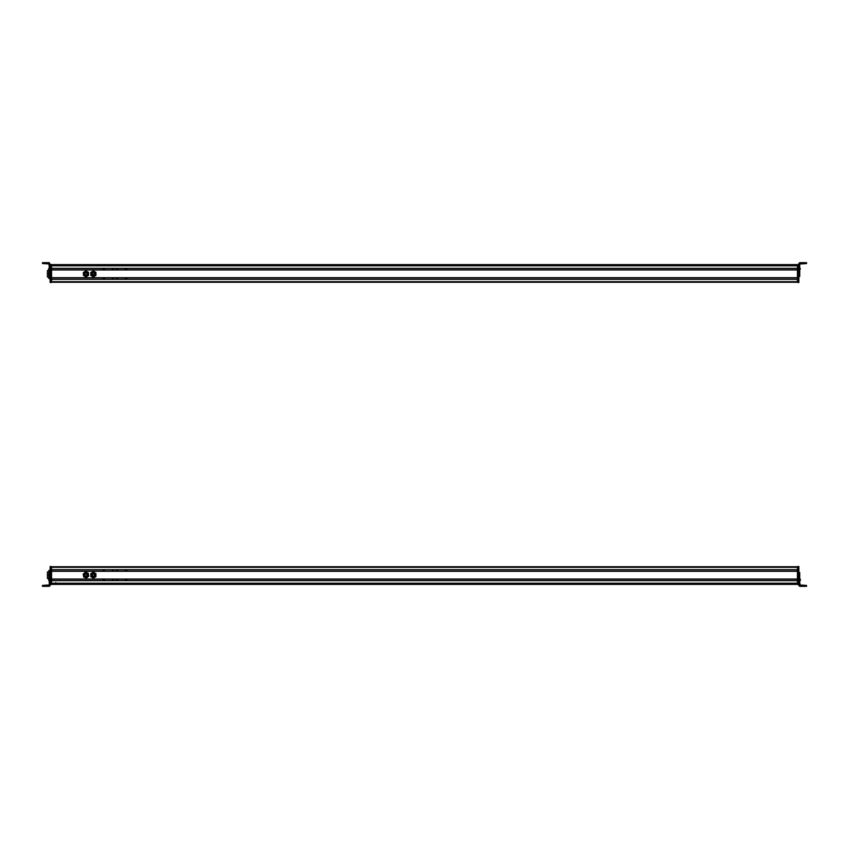 <?xml version="1.0" encoding="UTF-8"?>
<svg xmlns="http://www.w3.org/2000/svg" width="849" height="849" viewBox="0 0 849 849"><rect width="100%" height="100%" fill="white"/><g stroke="black" fill="none" stroke-linecap="round" stroke-linejoin="round"><path stroke-width="1.27" d="M797.444 566.739L51.556 566.739L797.444 566.739M797.444 567.302L51.556 567.302L797.444 567.302L797.444 569.679L51.556 569.679L51.556 567.302L51.556 569.679L797.444 569.679L797.444 567.302M797.444 569.764L51.556 569.764L797.444 569.764M797.444 571.218L51.556 571.218L797.444 571.218M797.444 571.303L51.556 571.303L797.444 571.303L797.444 579.05L51.556 579.05L51.556 571.303L51.556 579.05L797.444 579.05L797.444 571.303M797.444 579.135L51.556 579.135L797.444 579.135M797.444 580.589L51.556 580.589L797.444 580.589M797.444 580.674L51.556 580.674L797.444 580.674L797.444 583.221L51.556 583.221L51.556 580.674L51.556 583.221L797.444 583.221L797.444 580.674M797.444 583.305L51.556 583.305L797.444 583.305M797.444 583.56L51.556 583.56L797.444 583.56M55.822 583.496L793.178 583.496L55.822 583.496M797.444 584.271L51.556 584.271L797.444 584.292M797.444 584.377L51.556 584.377L797.444 584.377M87.617 575.58A1.709 1.709 0 0 0 86.428 573.478A1.709 1.709 0 0 0 84.327 574.677A1.709 1.709 0 0 0 85.526 576.779A1.709 1.709 0 0 0 87.617 575.58C85.94 577.405 84.847 577.108 84.327 574.677C86.004 572.852 87.107 573.16 87.617 575.58M85.653 573.659A1.507 1.507 0 0 1 87.426 575.526A1.507 1.507 0 0 0 86.375 573.68A1.507 1.507 0 0 0 84.518 574.731C84.974 576.874 85.951 577.14 87.426 575.526C86.969 573.383 86.004 573.117 84.518 574.731C84.974 576.874 85.951 577.14 87.426 575.526A1.507 1.507 0 0 1 85.579 576.588A1.507 1.507 0 0 1 84.9 574.073M84.942 574.03A1.507 1.507 0 0 1 85.579 573.669M87.426 575.526C85.951 577.14 84.974 576.874 84.518 574.731C86.004 573.117 86.969 573.383 87.426 575.526M84.836 574.815C85.197 576.492 85.951 576.704 87.118 575.442C86.757 573.765 85.993 573.553 84.836 574.815A1.178 1.178 0 0 1 86.29 573.988A1.178 1.178 0 0 1 87.118 575.442C85.951 576.704 85.197 576.492 84.836 574.815L84.942 574.55M84.794 575.102A1.178 1.178 0 0 0 87.118 575.442M86.683 574.189A1.178 1.178 0 0 0 85.547 574.03M85.378 574.115L86.396 574.03M86.46 574.051L87.118 575.41M84.465 575.919L84.295 575.41A1.709 1.709 0 0 1 84.72 573.966A1.709 1.709 0 0 0 86.258 576.811A1.709 1.709 0 0 0 87.107 573.85M84.762 573.924A1.709 1.709 0 0 1 85.431 573.51A1.709 1.709 0 0 0 84.762 573.924A1.709 1.709 0 0 1 85.431 573.51M85.494 573.489A1.709 1.709 0 0 1 85.611 573.457A1.709 1.709 0 0 0 85.494 573.489A1.709 1.709 0 0 1 87.659 574.847L87.659 574.847A1.709 1.709 0 0 1 86.258 576.811A1.709 1.709 0 0 1 84.295 575.41A1.709 1.709 0 0 0 86.258 576.811A1.709 1.709 0 0 0 87.659 574.847L87.649 574.784M87.033 573.797A1.709 1.709 0 0 0 86.386 573.478A1.709 1.709 0 0 1 87.659 574.847C86.895 577.214 85.77 577.394 84.295 575.41A1.709 1.709 0 0 1 84.72 573.966M88.476 574.571A2.558 2.558 0 0 1 88.498 574.709A2.558 2.558 0 0 0 84.348 573.149L83.202 574.094L83.446 575.548L83.202 574.094L85.494 572.215L88.254 573.255L85.494 572.215L83.202 574.094L85.494 572.215L86.747 572.682M83.478 575.686A2.558 2.558 0 0 1 83.446 575.548L83.69 577.002L86.46 578.042L88.742 576.174L86.46 578.042L85.07 577.522L86.396 577.66A2.558 2.558 0 0 1 83.499 575.771M84.263 575.166L84.295 575.41A1.709 1.709 0 0 0 87.596 575.654L87.543 575.802M86.927 572.746A2.558 2.558 0 0 1 88.455 574.486M83.202 574.094L83.446 575.548A2.558 2.558 0 0 0 85.07 577.522L83.69 577.002L83.202 574.094M87.596 577.108A2.558 2.558 0 0 0 88.498 574.709L87.596 577.108L85.07 577.522A2.558 2.558 0 0 0 86.396 577.66L86.396 577.66A2.558 2.558 0 0 0 87.596 577.108L86.46 578.042L83.69 577.002L84.348 573.149L88.254 573.255L88.742 576.174L88.254 573.255L88.742 576.174L87.596 577.108L88.742 576.174M84.348 573.149A2.558 2.558 0 0 0 83.446 575.548L85.07 577.522M86.874 572.735L88.498 574.709M87.617 574.656L85.611 573.457M85.537 573.478L84.38 574.529M93.687 576.811A1.709 1.709 0 0 0 95.046 574.815A1.709 1.709 0 0 0 93.061 573.446A1.709 1.709 0 0 0 91.692 575.442A1.709 1.709 0 0 0 93.687 576.811C91.31 576.089 91.098 574.975 93.061 573.446C95.428 574.168 95.64 575.282 93.687 576.811M92.467 573.924A1.507 1.507 0 0 1 93.05 573.659C91.363 574.996 91.554 575.983 93.645 576.609C95.375 575.272 95.194 574.274 93.093 573.648C91.363 574.996 91.554 575.983 93.645 576.609A1.507 1.507 0 0 1 91.957 574.614M91.979 574.55A1.507 1.507 0 0 1 92.414 573.966M94.557 574.2A1.507 1.507 0 0 1 93.645 576.609A1.507 1.507 0 0 0 94.855 574.858A1.507 1.507 0 0 0 93.093 573.648C95.194 574.274 95.375 575.272 93.645 576.609C91.554 575.983 91.363 574.996 93.093 573.648M93.135 573.637A1.507 1.507 0 0 1 93.857 573.701M93.91 573.722A1.507 1.507 0 0 1 94.504 574.136M93.157 573.966C91.798 575.017 91.947 575.792 93.592 576.291C94.939 575.24 94.801 574.465 93.157 573.966A1.178 1.178 0 0 1 94.536 574.911A1.178 1.178 0 0 1 93.592 576.291C91.947 575.792 91.798 575.017 93.157 573.966A1.178 1.178 0 0 1 94.536 574.911A1.178 1.178 0 0 1 93.592 576.291A1.178 1.178 0 0 1 92.212 574.9M95.926 576.609L94.653 577.352L95.926 573.648L95.926 575.134A2.558 2.558 0 0 0 94.653 572.916L93.369 572.566A2.558 2.558 0 0 0 92.095 572.916L90.811 575.134L92.095 577.352L94.653 577.352L93.369 578.084L95.926 576.609L95.926 575.134L95.926 576.609L94.653 577.352A2.558 2.558 0 0 0 95.926 575.134L93.369 578.084L90.811 576.609L93.369 578.084M90.811 575.134L90.811 573.648L90.811 575.134A2.558 2.558 0 0 0 94.653 577.352L90.811 576.609L90.811 573.648L90.811 575.134L93.369 572.173L90.811 573.648L92.095 572.916A2.558 2.558 0 0 0 90.811 575.134L92.095 577.352M90.917 573.595L93.369 572.173L94.653 572.916A2.558 2.558 0 0 1 95.926 575.134L95.926 573.648L93.369 572.566L94.653 572.916A2.558 2.558 0 0 0 93.369 572.566L94.653 572.916L95.926 575.134M95.035 574.731A1.709 1.709 0 0 1 95.077 575.134L95.077 575.134A1.709 1.709 0 0 1 92.148 576.322M92.106 576.269A1.709 1.709 0 0 1 91.724 575.58M92.626 573.595L91.66 575.134A1.709 1.709 0 0 1 91.713 574.741M91.724 574.688A1.709 1.709 0 0 1 92.785 573.531M93.114 573.446A1.709 1.709 0 0 1 93.857 573.489M93.952 573.521A1.709 1.709 0 0 1 94.589 573.935M94.632 573.988A1.709 1.709 0 0 1 95.014 574.667M92.095 572.916L93.369 572.566M94.112 576.662L95.077 575.049M49.274 586.245L43.299 586.245L43.299 585.396L49.274 584.961L42.45 585.396L43.299 585.396L43.299 586.245L49.274 586.245L50.133 585.396L50.133 577.553L50.133 585.481L49.274 586.245L49.274 581.894L49.274 586.33L50.133 585.481L50.133 584.579L49.274 586.245M49.274 580.451L49.274 581.894L50.133 581.894L49.274 581.894L49.274 580.451L50.133 580.451L49.274 580.451L49.274 579.729L49.274 580.451M49.274 579.018L49.274 579.729L50.133 579.729L49.274 579.729L49.274 579.018L50.133 579.018L49.274 579.018L49.274 577.553L49.274 579.018M49.274 575.017L49.274 577.553L50.133 577.553L49.274 577.553L49.274 575.017L50.133 575.017L49.274 575.017M49.274 572.958L49.274 574.964L50.133 574.964L49.274 574.964L49.274 572.958L50.133 572.958L49.274 572.958M43.299 586.33L49.274 586.33L42.45 586.33L48.213 586.288L42.45 586.277L43.299 586.245L42.45 586.245L42.45 585.396L42.45 586.277L48.213 586.288L43.299 586.33M49.274 572.566L50.133 572.566L49.274 572.566M48.648 580.355L48.648 579.251L48.648 580.355M49.274 580.939L48.648 580.408L49.274 578.785M50.133 566.824L50.133 577.553L50.133 566.824L50.982 566.506L50.982 584.292L50.982 566.824L50.133 566.824M50.133 566.506L50.982 566.506M50.133 567.864C50.133 566.4 50.133 566.389 50.133 567.864M50.982 584.579L50.133 584.579M50.133 584.292L50.982 584.292L50.133 584.292M48.849 578.466L47.427 578.466L47.427 575.229L48.849 575.229L47.427 575.229L47.427 571.95L48.849 571.95M48.849 570.454L48.849 579.05L48.849 570.454L50.133 570.454L48.849 570.454M51.556 584.43L51.556 566.676L51.556 584.43L50.982 584.43L51.556 584.43M50.982 584.144L51.556 584.144L50.982 584.144M50.982 566.962L51.556 566.962L50.982 566.962M50.982 566.676L51.556 566.676L50.982 566.676M55.822 583.359L51.556 583.359L55.822 583.359L55.822 582.605L55.822 583.305M126.055 579.771L125.132 579.899L125.599 579.432L126.066 579.899L125.302 580.26M126.883 579.135L126.872 580.589L126.883 579.135M102.984 580.589L102.984 579.135L102.984 580.589M117.449 579.952L116.674 580.302M112.429 580.058L113.352 579.931L112.418 579.931L113.352 579.931L112.885 580.398L112.418 579.931L113.182 579.57M103.811 580.037L104.735 579.909L103.801 579.909L104.735 579.909L104.268 580.387L103.801 579.909L104.565 579.549M117.449 579.931L116.504 579.931L117.427 579.803M104.576 570.836L103.96 570.125M102.994 569.764L102.994 571.218L102.994 569.764M126.883 571.218L126.883 569.764L126.883 571.218M113.182 570.899L112.514 570.793M116.515 570.528L117.449 570.528L116.515 570.528M125.132 570.528L126.066 570.528L125.132 570.528M103.801 570.475L104.48 570.061M113.363 570.528L112.429 570.528M798.867 566.782L798.018 566.506L798.018 584.536L798.018 566.506L798.867 566.506L798.018 566.782L798.867 566.782L798.867 575.187L798.867 566.782M798.867 577.66L798.867 585.428L798.867 584.536L798.018 584.536L798.867 584.536L798.867 585.46L798.867 579.771L799.726 579.771L799.726 572.587L798.867 572.99L798.867 577.617L798.867 572.99L799.726 572.99L799.726 575.187L798.867 575.187L799.726 575.187L798.867 575.293L799.726 575.293L799.726 577.617L798.867 577.617L799.726 577.617L798.867 577.66L799.726 577.66L799.726 579.06L798.867 579.06L798.867 577.66M798.867 567.843C798.867 566.368 798.867 566.368 798.867 567.843M798.867 584.25L798.018 584.25L798.867 584.25M799.726 580.493L799.726 579.771L799.726 580.493L798.867 580.493L799.726 580.493L799.726 581.873L799.726 580.493M799.726 585.003L799.726 581.873L798.867 581.873L799.726 581.873L800.151 585.428L805.701 585.428L805.701 586.288L799.726 586.288L798.867 585.428L799.726 586.319L805.701 586.319L799.726 586.319L798.867 585.46L799.726 586.319L806.55 586.319L805.701 586.319L806.55 586.319L805.701 586.288L805.701 585.428L806.55 585.428L806.55 586.309L800.787 586.298L806.55 586.298L806.55 585.428L799.726 585.003M798.867 572.608L799.726 572.608L798.867 572.587M798.867 579.771L798.867 579.06L799.726 579.06L799.726 579.771L798.867 579.771M805.701 585.449L806.55 585.449L806.55 586.298L806.55 585.428L806.55 586.288M799.726 579.559L799.726 578.922M799.726 580.313L799.726 579.294M800.352 580.355L800.352 579.379M798.018 584.144L798.018 566.962L797.444 566.962L797.444 584.43L797.444 566.676L798.018 566.962L798.018 584.144L797.444 584.144L798.018 584.144M797.444 566.676L798.018 566.676L797.444 566.676M798.018 584.43L797.444 584.43L798.018 584.43M797.444 264.623L51.556 264.623L797.444 264.623M797.444 264.708L51.556 264.708L797.444 264.729M797.444 265.44L51.556 265.44L797.444 265.44M793.178 265.504L55.822 265.504L793.178 265.504M797.444 265.779L51.556 265.779L797.444 265.779L797.444 268.326L51.556 268.326L51.556 265.779L51.556 268.326L797.444 268.326L797.444 265.779M51.556 265.695L797.444 265.695L51.556 265.695M797.444 268.411L51.556 268.411L797.444 268.411M797.444 269.865L51.556 269.865L797.444 269.865M797.444 269.95L51.556 269.95L797.444 269.95L797.444 277.697L51.556 277.697L51.556 269.95L51.556 277.697L797.444 277.697L797.444 269.95M797.444 277.782L51.556 277.782L797.444 277.782M797.444 279.236L51.556 279.236L797.444 279.236M797.444 279.321L51.556 279.321L797.444 279.321L797.444 281.698L51.556 281.698L51.556 279.321L51.556 281.698L797.444 281.698L797.444 279.321M797.444 282.261L51.556 282.261L797.444 282.261M91.83 273.134A1.709 1.709 0 0 0 92.637 275.416A1.709 1.709 0 0 0 94.918 274.598A1.709 1.709 0 0 0 94.101 272.327A1.709 1.709 0 0 0 91.83 273.134C93.804 271.638 94.833 272.126 94.918 274.598C92.944 276.105 91.915 275.617 91.83 273.134L91.692 273.537M94.738 274.514C94.663 272.327 93.751 271.903 92.01 273.219A1.507 1.507 0 0 0 92.721 275.235A1.507 1.507 0 0 0 94.738 274.514C92.987 275.84 92.085 275.416 92.01 273.219C93.751 271.903 94.663 272.327 94.738 274.514A1.507 1.507 0 0 0 94.037 272.518A1.507 1.507 0 0 0 92.021 273.187M94.717 274.545A1.507 1.507 0 0 1 93.507 275.373M93.422 275.373A1.507 1.507 0 0 1 92.721 275.235M92.658 275.193A1.507 1.507 0 0 1 92.117 274.705M92.085 274.662A1.507 1.507 0 0 1 92.01 273.219M94.419 274.407A1.178 1.178 0 0 0 94.441 274.376C94.377 272.667 93.666 272.327 92.308 273.367C92.361 275.076 93.072 275.416 94.441 274.376A1.178 1.178 0 0 0 93.878 272.805A1.178 1.178 0 0 0 92.308 273.367C93.666 272.327 94.377 272.667 94.441 274.376A1.178 1.178 0 0 1 92.87 274.938A1.178 1.178 0 0 1 92.308 273.367C93.666 272.327 94.377 272.667 94.441 274.376L93.846 274.949M92.212 273.633A1.178 1.178 0 0 0 92.541 274.715M93.22 275.044L92.286 273.399M92.668 272.317L92.467 272.423A1.709 1.709 0 0 0 93.592 275.564A1.709 1.709 0 0 1 93.411 275.575A1.709 1.709 0 0 0 94.345 275.267A1.709 1.709 0 0 1 94.271 275.32L94.271 275.32A1.709 1.709 0 0 1 93.602 275.564A1.709 1.709 0 0 0 94.271 275.32L94.271 275.32A1.709 1.709 0 0 1 93.411 275.575L93.348 275.575M94.717 274.917L94.451 275.193A1.709 1.709 0 0 0 94.494 275.161A1.709 1.709 0 0 1 94.409 275.225A1.709 1.709 0 0 0 94.918 274.598L94.992 274.407M94.844 275.967A2.558 2.558 0 0 1 94.727 276.042L95.926 273.792L94.579 271.616L90.769 272.476L91.193 275.225A2.558 2.558 0 0 0 92.159 276.127A2.558 2.558 0 0 1 91.193 275.225L92.159 276.127L90.864 275.426L90.811 273.951L91.193 275.225L90.769 272.476L92.021 271.691L90.769 272.476L90.864 275.426L90.811 273.951A2.558 2.558 0 0 0 91.193 275.225L93.464 276.827L94.727 276.042L93.464 276.827L92.159 276.127A2.558 2.558 0 0 0 94.727 276.042L95.979 275.267L95.926 273.792L95.979 275.267L94.727 276.042A2.558 2.558 0 0 0 95.926 273.792L95.884 272.306L93.273 270.916L92.021 271.691A2.558 2.558 0 0 0 90.811 273.951L93.273 270.916L95.884 272.306L95.926 273.792A2.558 2.558 0 0 0 94.579 271.616L93.273 270.916L94.579 271.616A2.558 2.558 0 0 0 92.021 271.691L95.884 272.306L95.979 275.267M91.278 275.341L92.095 276.084M92.456 272.433L92.467 272.423A1.709 1.709 0 0 0 91.766 273.282A1.709 1.709 0 0 1 92.467 272.423A1.709 1.709 0 0 0 91.766 273.282M95.926 273.845A2.558 2.558 0 0 1 95.693 274.949M95.64 275.055A2.558 2.558 0 0 1 94.897 275.925M94.685 276.063A2.558 2.558 0 0 1 93.602 276.424M93.475 276.424A2.558 2.558 0 0 1 92.371 276.233M92.286 276.19A2.558 2.558 0 0 1 92.159 276.127L90.864 275.426M90.811 273.898A2.558 2.558 0 0 1 92.021 271.691M94.727 276.042L93.464 276.827L92.159 276.127L94.727 276.042M49.274 268.454L49.274 276.371L50.133 275.957L50.133 267.074L50.133 269.175L49.274 269.175L49.274 268.454L50.133 268.454L49.274 268.454L49.274 267.074L49.274 268.464M49.274 263.943L49.274 267.074L50.133 267.074L49.274 267.074L48.849 263.519L43.299 263.519L43.299 262.67L49.274 262.67L50.133 264.739L49.274 262.67L42.45 262.67L43.299 262.67L43.299 263.519L42.45 263.53L42.45 262.67L42.45 263.53L49.274 263.943M49.274 271.298L50.133 271.33L50.133 275.957L49.274 275.957L49.274 273.76L50.133 273.76L49.274 273.76L50.133 273.665L49.274 273.665L49.274 271.298L50.133 271.298L49.274 271.33L49.274 269.886L50.133 269.886L50.133 271.33L49.274 271.298M48.849 263.604L43.299 263.604L48.849 263.604M50.133 276.349L49.274 276.349L50.133 276.371M50.133 269.175L50.133 269.886L49.274 269.886L49.274 269.175L50.133 269.175M43.299 263.604L48.213 263.561L43.299 263.604M43.299 263.561L47.289 263.561L43.299 263.572M47.289 263.561L48.213 263.561L47.289 263.572M49.274 268.942L49.274 269.929M48.648 268.645L48.648 269.749L48.648 268.645L48.648 269.749L48.648 268.645L48.648 269.749L48.648 268.645L49.274 268.624M49.274 268.061L48.648 268.592L49.274 270.215M50.133 282.208L50.982 282.494L50.133 282.494L50.982 282.208L50.133 282.208L50.133 273.76L50.133 282.208M50.133 264.739L50.133 268.454L50.133 264.739L50.982 264.739L50.133 264.739M50.133 264.453L50.982 264.453L50.133 264.453M48.849 277.05L47.427 277.05L47.427 273.771L48.849 273.803L47.427 273.803L47.427 270.534L48.849 270.534M48.849 276.19L48.849 278.546L50.133 278.546L48.849 278.546L48.849 271.425L48.849 276.19M48.849 270.014L49.274 271.425L48.849 270.014M50.982 282.208L50.982 264.856L50.982 282.324L51.556 282.324L51.556 264.57L51.556 282.324L50.982 282.324M50.982 282.038L51.556 282.038L50.982 282.038M50.982 264.856L51.556 264.856L50.982 264.856M50.982 264.57L51.556 264.57L50.982 264.57M125.302 268.74L126.066 269.091L125.132 269.101L126.066 269.101L125.599 269.568L125.132 269.101L126.055 269.229M126.872 268.411L126.883 269.865L126.872 268.411M102.984 269.865L102.984 268.411L102.984 269.865M116.674 268.698L117.449 269.048M113.182 269.43L112.418 269.069L113.352 269.069L112.418 269.069L112.885 268.602L113.352 269.069L112.429 268.942M104.565 269.451L103.801 269.091L104.735 269.091L103.801 269.091L104.268 268.613L104.735 269.091L103.811 268.963M117.449 269.069L116.504 269.069L117.427 269.197M103.886 278.26L104.576 278.164M102.994 277.782L102.994 279.236L102.994 277.782M126.883 279.236L126.883 277.782L126.883 279.236M112.514 278.207L113.182 278.101M116.6 278.207L116.982 278.939L117.449 278.472L116.515 278.472L117.427 278.323M125.206 278.217L125.599 278.939L126.066 278.472L125.132 278.472L126.045 278.323M103.801 278.525L104.735 278.525M112.429 278.472L113.363 278.472M117.449 278.472L116.515 278.472M126.066 278.472L125.132 278.472M87.044 274.376C86.98 272.667 86.269 272.327 84.911 273.367C84.964 275.076 85.675 275.416 87.044 274.376C85.675 275.416 84.964 275.076 84.911 273.367C86.269 272.327 86.98 272.667 87.044 274.376A1.178 1.178 0 0 0 85.059 273.123M84.911 273.367A1.178 1.178 0 0 0 85.356 274.874M87.341 274.514C85.59 275.84 84.688 275.416 84.613 273.219C86.354 271.903 87.267 272.327 87.341 274.514C87.267 272.327 86.354 271.903 84.613 273.219A1.507 1.507 0 0 0 85.325 275.235A1.507 1.507 0 0 0 87.479 273.76M86.853 275.097A1.507 1.507 0 0 1 86.195 275.363M86.11 275.373A1.507 1.507 0 0 1 84.773 274.779M84.73 274.715A1.507 1.507 0 0 1 86.227 272.38A1.507 1.507 0 0 1 87.479 273.718M87.521 274.598C85.547 276.105 84.518 275.617 84.433 273.134C86.407 271.638 87.436 272.126 87.521 274.598A1.709 1.709 0 0 0 86.704 272.327A1.709 1.709 0 0 0 84.433 273.134A1.709 1.709 0 0 0 85.24 275.416A1.709 1.709 0 0 0 87.521 274.598A1.709 1.709 0 0 1 87.436 274.747M84.274 273.93A1.709 1.709 0 0 1 84.497 273.017A1.709 1.709 0 0 0 84.274 273.93A1.709 1.709 0 0 1 84.433 273.134M84.274 274.004A1.709 1.709 0 0 0 84.486 274.694A1.709 1.709 0 0 1 84.274 274.004A1.709 1.709 0 0 0 84.518 274.758M85.102 275.331A1.709 1.709 0 0 1 84.985 275.256A1.709 1.709 0 0 0 85.102 275.331A1.709 1.709 0 0 1 84.539 274.8M85.919 275.575A1.709 1.709 0 0 1 85.176 275.373A1.709 1.709 0 0 0 86.874 275.32L86.874 275.32A1.709 1.709 0 0 1 85.972 275.575M87.288 276.063A2.558 2.558 0 0 1 86.205 276.424M86.078 276.424A2.558 2.558 0 0 1 84.974 276.233M84.889 276.19A2.558 2.558 0 0 1 84.762 276.127L86.067 276.827L88.583 275.267L88.487 272.306L88.54 274.089M84.698 276.084A2.558 2.558 0 0 1 83.881 275.341M83.818 275.246A2.558 2.558 0 0 1 83.425 274.142M83.414 273.728A2.558 2.558 0 0 1 83.743 272.614M83.775 272.561A2.558 2.558 0 0 1 84.624 271.691L83.372 272.476L83.467 275.426L84.497 275.989M84.284 271.913L85.876 270.916L88.487 272.306L85.876 270.916L84.624 271.691A2.558 2.558 0 0 0 83.414 273.951L83.404 273.654M85.176 275.373A1.709 1.709 0 0 0 86.874 275.32L87.277 274.98M85.876 270.916L88.529 273.792L86.067 276.827L84.762 276.127A2.558 2.558 0 0 0 88.529 273.792A2.558 2.558 0 0 0 87.182 271.616L88.487 272.306L88.583 275.267L86.98 276.254M86.067 276.827L83.467 275.426L83.372 272.476L87.182 271.616A2.558 2.558 0 0 0 84.624 271.691L83.414 273.951A2.558 2.558 0 0 0 84.762 276.127L83.467 275.426L83.372 272.476M85.091 272.412L85.07 272.423A1.709 1.709 0 0 1 86.778 272.359M87.192 272.678L86.885 272.433A1.709 1.709 0 0 1 87.68 273.739M87.68 273.803A1.709 1.709 0 0 1 87.405 274.8L87.5 274.63M88.529 273.792L88.583 275.267M87.33 276.042L84.762 276.127L83.414 273.951M798.867 282.218L798.867 273.962L798.867 282.218L798.018 282.494L798.018 264.75L798.018 282.218L798.867 282.218M798.867 267.032L798.867 264.75L798.018 264.75L798.867 264.75L798.867 275.978L798.867 263.54L798.867 267.032L799.726 267.032L799.726 262.681L805.701 262.681L805.701 263.54L800.151 263.54L806.55 263.572L799.726 263.997L806.55 263.54L800.787 263.551L806.55 263.551L805.701 263.54L805.701 262.681L799.726 262.681L798.867 263.54L799.726 262.681L799.726 267.032L798.867 267.032M798.018 264.464L798.867 264.464L798.018 264.464M798.867 282.494L798.018 282.494L798.867 282.494M799.726 268.475L799.726 267.032L799.726 268.475L798.867 268.475L799.726 268.475L799.726 269.186L799.726 268.475M799.726 269.908L799.726 269.186L798.867 269.186L799.726 269.186L799.726 269.908L798.867 269.908L799.726 269.908L799.726 271.372L799.726 269.908M799.726 273.909L799.726 271.372L798.867 271.372L799.726 271.372L799.726 273.909L798.867 273.909L799.726 273.909M799.726 275.978L799.726 273.962L798.867 273.962L799.726 273.962L799.726 275.978L798.867 275.978L799.726 275.978M799.726 276.01L798.867 276.392L799.726 276.413M799.726 276.371L798.867 276.371M805.701 262.702L806.55 262.681L805.701 262.681L806.55 262.681L806.55 263.551L806.55 262.691L805.701 262.702M805.701 263.551L801.711 263.551L805.701 263.551M800.787 263.551L801.711 263.551L800.787 263.551L800.787 262.702M806.55 262.702L806.55 263.551L806.55 262.702M806.55 263.572L806.55 262.681M799.726 269.664L799.726 268.645M799.726 270.078L799.726 268.687M800.352 268.645L799.726 270.258M799.726 268.22L799.726 268.793M798.018 282.038L798.018 264.856L797.444 264.856L797.444 282.324L797.444 264.57L798.018 264.856L798.018 282.038L797.444 282.038L798.018 282.038M798.018 264.57L797.444 264.57L798.018 264.57M798.018 282.324L797.444 282.324L798.018 282.324M49.274 578.721L48.648 579.251M800.787 585.449L800.787 586.298M799.726 578.742L800.352 579.273L799.726 578.763M799.726 580.907L800.352 580.376L799.726 580.928M49.274 270.279L48.648 269.749M50.982 264.421L50.133 264.421M50.982 282.494L50.133 282.494M799.726 268.093L800.352 268.624L799.726 268.072"/></g></svg>
